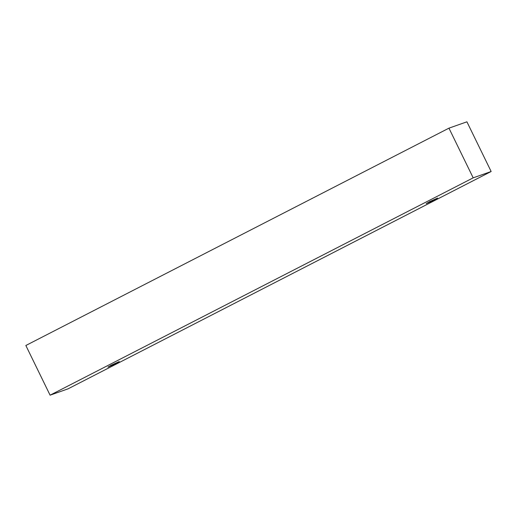 <?xml version="1.0" encoding="UTF-8"?>
<svg xmlns="http://www.w3.org/2000/svg" width="517" height="517" viewBox="0 0 517 517"><rect width="100%" height="100%" fill="white"/><g stroke="black" fill="none" stroke-linecap="round" stroke-linejoin="round"><path stroke-width="0.78" d="M111.271 365.164L119.324 361.551L113.759 364.608L107.924 367.115L111.271 365.164M491.15 171.508L466.916 121.818L448.95 128.158L25.85 345.492L50.084 395.182L68.05 388.842L491.15 171.508L473.184 177.848L50.084 395.182M429.537 201.682L437.589 198.069L432.025 201.126L426.189 203.627L429.537 201.682M473.184 177.848L448.95 128.158"/></g></svg>
